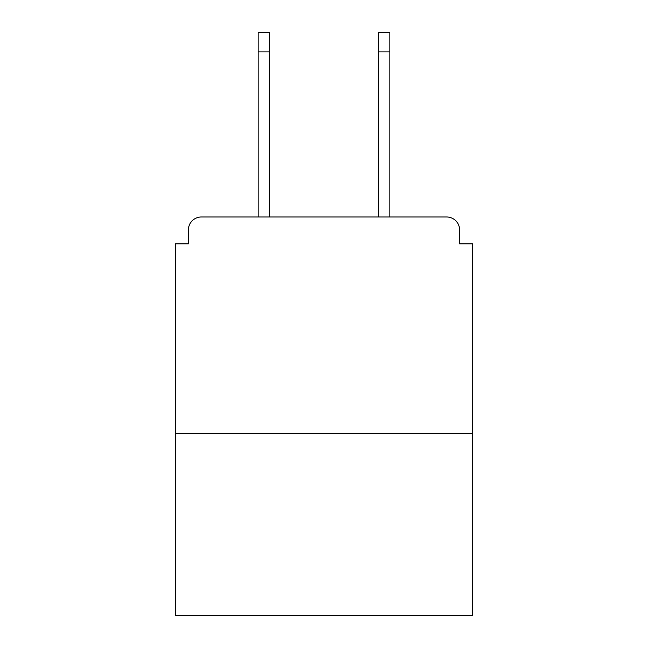 <?xml version="1.0" encoding="UTF-8"?>
<svg xmlns="http://www.w3.org/2000/svg" width="648" height="648" viewBox="0 0 648 648"><rect width="100%" height="100%" fill="white"/><g stroke="black" fill="none" stroke-linecap="round" stroke-linejoin="round"><path stroke-width="0.97" d="M459.618 243.842L459.618 229.975L459.618 243.842L472.619 243.842L472.619 615.6L175.381 615.6L175.381 243.842L188.382 243.842L188.382 229.975L188.382 243.842M472.619 433.617L175.381 433.617M459.618 229.975A13.001 13.001 0 0 0 446.618 216.983L201.382 216.983A13.001 13.001 0 0 0 188.382 229.975M446.618 216.983L391.595 216.983L446.618 216.983M256.406 216.983L201.382 216.983L256.406 216.983M269.406 51.897L258.139 51.897L258.139 32.4L269.406 32.4L269.406 216.983M258.139 51.897L258.139 216.983M389.861 32.4L389.861 51.897L378.594 51.897L378.594 32.4L389.861 32.4M378.594 216.983L378.594 51.897M389.861 216.983L389.861 51.897"/></g></svg>
